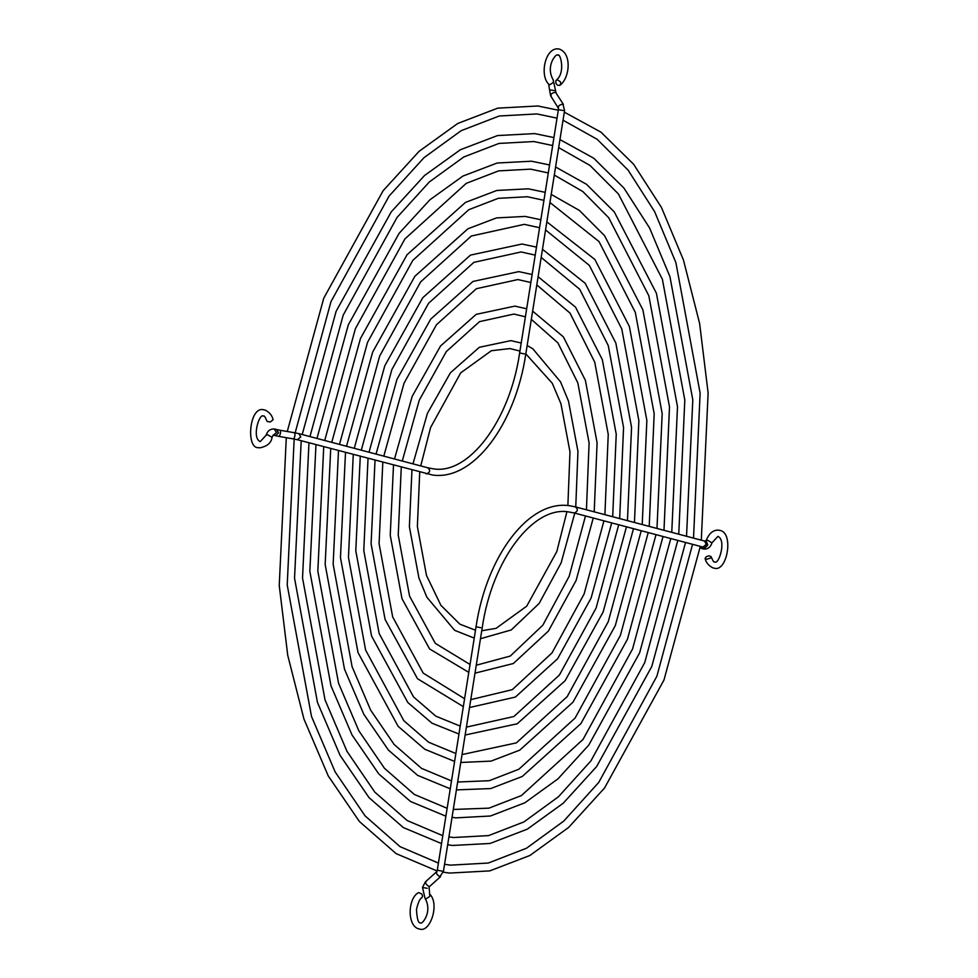 <?xml version="1.0" encoding="UTF-8"?>
<svg xmlns="http://www.w3.org/2000/svg" width="978" height="978" viewBox="0 0 978 978"><rect width="100%" height="100%" fill="white"/><g stroke="black" fill="none" stroke-linecap="round" stroke-linejoin="round"><path stroke-width="1.47" d="M709.136 555.846L711.055 556.568L710.334 558.132L707.045 559.196L705.126 558.475L706.287 556.616L709.136 555.846M421.738 897.926L422.582 896.215L421.897 894.002L418.584 892.584M267.092 421.432L270.185 422.007L273.106 419.819M557.289 79.744L560.443 81.81L560.749 84.022L559.563 85.416L557.57 85.196L555.944 83.46L555.797 80.783L557.289 79.744M524.391 353.902L519.636 352.96L558.389 109.585L558.083 107.702L550.663 95.832L549.489 89.658L548.682 84.157L549.905 84.731L553.524 82.274L553.169 79.793C545.101 65.795 556.641 52.873 557.582 55.11L557.827 55.159C560.235 52.36 565.822 72.494 556.421 80.062L556.824 79.854M548.682 84.157C539.416 75.22 545.272 47.335 558.304 48.9L559.428 49.108C572.338 53.741 569.538 78.558 559.966 85.208L559.563 85.416M706.801 546.237L703.402 548.964L704.172 549.11C707.974 549.196 710.566 547.105 711.972 542.839L707.632 540.308L706.104 540.675C708.977 533.438 713.072 529.929 718.39 530.137L719.515 530.357C734.356 531.898 727.253 573.059 714.026 568.096L712.901 567.888C708.598 565.687 705.982 562.497 705.065 558.316M573.707 512.839L702.901 547.057L706.299 544.343L704.502 541.017C705.529 540.284 706.617 541.58 707.754 544.917L704.991 547.582L700.077 547.79M702.766 547.02L704.991 547.582M700.052 547.986L703.683 547.766M436.921 871.973C435.76 872.999 436.763 874.589 439.904 876.753L443.474 871.141L482.215 627.766C492.117 559.233 533.536 505.822 568.511 511.897L574.282 512.998C577.974 511.323 578.304 509.269 575.26 506.836L704.502 541.017M421.726 897.938C419.965 898.403 418.205 902.242 416.469 909.479C417.031 918.843 418.315 923.305 420.32 922.841L420.564 922.89C421.506 925.127 433.046 912.205 424.99 898.207L422.484 887.364L425.454 881.814L436.322 872.046L437.3 870.163L476.041 626.788L480.797 627.717M442.044 871.092L437.789 870.347M424.99 898.207L426.212 898.782L429.831 896.325L429.036 886.533C425.895 884.369 424.892 882.767 426.053 881.753M427.239 888.293L422.973 887.559M273.082 419.684C272.165 415.503 269.549 412.313 265.246 410.112L264.133 409.904C249.145 404.941 245.649 449.342 258.632 447.643L259.757 447.863C267.263 446.335 271.358 442.826 272.043 437.325L267.715 434.807L266.175 435.161C267.361 431.09 269.952 429 273.974 428.89L276.554 432.362L273.424 435.137M280.393 430.308L294.818 432.814L294.953 435.797L293.791 438.975L279.317 436.469L280.515 433.291L280.393 430.308L276.786 429.574L278.583 432.899L275.49 435.675L273.155 435.076M558.548 108.02C557.851 106.137 559.306 104.829 562.925 104.084L564.563 110.575L525.809 353.95C515.382 424.366 473.401 480.944 432.631 475.039L297.361 439.709L300.759 436.995L298.962 433.67L427.582 467.741C430.626 470.186 430.296 472.24 426.591 473.902L425.992 473.743M558.866 109.78L563.132 110.514M551.127 96.137C550.431 94.255 551.885 92.947 555.504 92.201L563.389 104.389M549.966 89.842L554.233 90.587M705.774 541.433L706.104 540.675M711.116 556.726C712.901 560.981 714.038 562.68 714.502 561.849L714.735 561.885C718.647 565.406 726.74 540.162 717.913 536.396L711.972 542.839M701.373 548.426L703.402 548.964M476.041 626.788C486.482 556.36 528.462 499.782 569.233 505.687L575.565 506.885M429.635 886.459L440.503 876.691M418.181 892.792C407.692 898.855 407.117 925.86 418.718 928.892L419.843 929.1C430.173 932.78 440.124 903.635 429.464 893.843M266.175 435.161L260.234 441.604C251.407 437.838 259.512 412.594 263.412 416.115L263.644 416.151C264.048 415.222 265.172 416.934 267.031 421.274M272.043 437.325L273.253 435.1M276.786 429.574L274.757 429.036M294.818 432.814L298.962 433.67M279.317 436.469L275.185 435.613M297.361 439.709L293.755 438.975M427.887 467.802L433.34 468.829C468.328 474.905 509.734 421.494 519.636 352.96M553.169 79.793L555.969 92.519M619.673 518.56L623.561 427.508L608.255 345.564L579.685 289.243L541.176 257.41M535.211 255.124L521.066 251.957L473.853 262.361L428.572 303.29L391.86 369.598L369.036 452.215M458.975 734.026L431.958 723.17L407.802 702.497L371.567 636.018L355.784 550.712L360.271 456.371M361.273 450.161L384.819 365.711L422.802 297.691L470.479 255.111L521.983 244.023L536.482 247.128M368.034 458.425L363.779 550.541L379.146 633.5L413.511 696.898L435.821 716.165L460.235 726.128M627.448 520.626L631.556 427.337L615.834 343.046L585.174 283.278L542.472 249.292M465.149 735.016L517.215 723.793L565.113 680.712L603.133 611.996L626.47 526.824M466.408 727.119L513.878 716.519L559.355 675.089L596.091 608.084L618.707 524.77M345.503 452.459L340.466 557.582L358.034 652.619L398.119 726.312L424.807 749.27L454.611 761.422M460.772 762.473L491.042 761.116L519.746 750.138L572.998 702.167L615.296 625.614L641.238 530.736M462.032 754.576L516.347 742.889L567.216 696.58L608.243 621.727L633.475 528.682M634.453 522.472L638.866 420.638L621.776 328.963L589.355 265.405L545.553 229.94M455.87 753.512L428.657 742.253L403.828 720.688L365.625 650.101L348.461 557.411L353.266 454.513M642.216 524.526L646.861 420.467L629.367 326.444L594.869 259.476L546.849 221.847M539.575 227.727L524.245 224.353L471.335 236.028L420.687 281.835L379.696 355.98L354.268 448.315M346.505 446.261L372.655 352.092L414.904 276.248L467.949 228.766L496.506 217.911L525.162 216.419L540.846 219.744M663.989 530.296L669.502 406.909L648.83 295.772L608.719 217.752L582.839 191.554L554.294 175.05M548.303 172.935L530.602 169.145L498.621 170.881L466.274 183.338L404.904 238.925L355.369 328.742L324.72 440.491M445.895 816.202L410.491 801.471L378.767 773.916L351.946 734.833L330.992 685.822L309.843 571.323L315.967 444.635M316.97 438.437L348.315 324.855L399.122 233.339L429.855 199.83L462.887 176.089L497.166 163.02L531.519 161.211L549.563 164.964M323.73 446.689L317.838 571.152L338.571 683.292L358.816 730.737L384.464 768.292L414.342 794.454L447.154 808.293M671.764 532.35L677.497 406.738L656.409 293.253L614.245 211.859L586.568 184.341L555.577 166.993M452.044 817.339L455.882 817.865L490.381 816.019L524.807 802.816L557.961 778.867L588.78 745.065L639.624 652.839L670.774 538.56M453.291 809.454L488.927 808.158L521.408 795.566L582.998 739.478L632.57 648.964L663.011 536.506M530.858 282.52L517.888 279.561L476.384 288.706L436.469 324.745L404.036 383.217L383.804 456.127M382.801 462.337L379.085 543.682L392.667 616.91L423.193 673.096L464.587 698.732M612.68 516.714L616.238 434.208L602.314 359.635L575.48 307.092L538.108 276.75M532.13 274.525L518.805 271.627L473.01 281.444L430.687 319.146L396.982 379.33L376.053 454.073M469.526 707.534L515.369 697.082L557.607 658.744L591.103 598.023L611.702 522.924M604.905 514.66L608.243 434.379L594.734 362.166L570.003 313.082L536.8 284.916M463.34 706.629L417.484 678.695L385.087 619.429L371.09 543.854L375.039 460.271M470.773 699.637L512.264 689.661L552.008 652.913L584.123 593.964L603.939 520.871M470.039 664.478L435.308 643.353L409.574 596.152L398.229 535.088L401.273 467.215M474.99 673.157L513.316 663.536L548.377 631.103L576.115 580.443L593.243 518.034M594.208 511.824L597.093 442.789L585.406 380.381L563.365 336.848L532.631 311.114M525.394 316.786L513.915 314.072L479.55 321.628L446.323 351.554L419.244 400.234L402.264 461.017M526.677 308.767L514.831 306.126L476.176 314.366L440.552 345.967L412.19 396.347L394.513 458.963M393.498 465.161L390.234 535.272L401.995 598.683L429.574 648.927L468.792 672.375M476.249 665.236L510.271 656.055L542.839 625.174L569.159 576.311L585.48 515.981M586.445 509.77L589.098 442.961L577.827 382.911L557.912 342.899L531.323 319.341M692.558 544.318L656.898 676.189L598.768 782.388L563.768 821.068L526.47 848.244L488.266 863.048L450.43 865.139L444.562 864.295M438.425 863.073L400.026 846.642L365.1 815.896L335.148 771.923L311.517 716.495L287.214 584.966L294.17 439.049M443.254 872.18L449.525 873.073L489.721 870.909L529.868 855.493L568.56 827.498L604.563 787.975L663.952 680.077L700.309 546.372M701.299 540.174L708.121 392.997L699.612 323.449L683.463 260.05L661.421 207.397L633.622 164.255L600.908 132.116L564.306 112.152M557.02 118.155L536.971 113.937L499.269 115.991L461.188 130.673L424.012 157.666L389.085 196.089L330.98 301.64L295.148 432.875M558.291 110.196L537.876 105.991L497.765 108.142L457.704 123.485L419.073 151.345L383.131 190.71L323.755 298.204L287.275 431.506M286.297 437.679L279.243 585.467L287.74 655.346L303.938 719.013L328.278 775.994L359.378 821.483L396.114 853.623L437.068 870.958M693.524 538.108L700.126 393.168L675.884 262.581L654.637 211.676L628.072 170.111L597.167 139.304L563.022 120.196M330.735 448.547L325.161 564.453L344.513 669.221L363.779 714.233L388.449 750.114L417.643 775.371L450.247 788.806M456.408 789.906L490.711 788.561L522.276 776.471L580.895 723.622L627.46 639.221L656.006 534.648M457.667 782.021L489.257 780.701L518.878 769.221L575.101 718.035L620.407 635.345L648.243 532.594M649.221 526.384L654.184 413.78L635.309 312.373L599.037 241.578L549.929 202.483M451.506 780.909L421.494 768.353L394.146 744.49L370.65 710.15L352.092 666.703L333.156 564.282L338.498 450.601M656.984 528.438L662.179 413.608L642.888 309.843L604.563 235.674L579.404 210.453L551.213 194.414M543.939 200.331L527.423 196.749L498.291 198.326L468.804 209.683L412.802 260.38L367.532 342.361L339.488 444.403M331.738 442.349L360.479 338.474L407.019 254.793L465.418 202.434L496.836 190.465L528.34 188.815L545.211 192.348M301.2 440.736L294.537 578.181L317.459 702.412L340.112 755.432L369.097 797.73L403.339 827.571L441.53 843.586M447.667 844.772L452.704 845.469L490.051 843.464L527.338 829.148L563.267 803.182L596.666 766.52L651.788 666.458L685.541 542.472M448.926 836.875L453.609 837.523L488.597 835.603L523.939 821.911L558.462 796.752L590.883 760.933L644.734 662.583L677.791 540.418M678.756 534.208L684.808 400.039L662.363 279.17L618.389 193.937L590.003 165.429L558.658 147.617M442.789 835.689L407.178 820.542L374.782 792.094L346.982 751.336L325.038 699.893L302.532 578.01L308.962 442.789M686.532 536.262L692.803 399.868L669.942 276.652L649.588 227.984L623.927 188.057L593.744 158.228L559.942 139.573M552.656 145.539L533.792 141.541L498.951 143.436L463.743 157.006L429.342 181.945L397.019 217.471L343.205 315.124L309.953 436.579M302.202 434.525L336.151 311.236L391.237 211.884L424.55 175.502L460.357 149.756L497.496 135.575L534.697 133.595L553.927 137.58M475.504 630.211L459.892 624.196L440.895 605.309L426.481 575.406L417.374 526.506L419.733 472.105M480.479 638.72L511.237 629.954L539.122 603.475L561.127 562.863L574.771 513.144M575.749 506.934L577.961 451.371L568.499 401.139L560.553 381.872L532.778 348.743L527.154 345.527M519.941 351.065L509.941 348.571L491.359 350.723L460.687 372.887L430.589 427.533L420.736 465.907M521.225 343.021L510.846 340.637L479.342 347.288L450.418 372.777L427.41 413.376L412.985 463.853M411.958 470.051L409.379 526.677L418.902 577.937L426.848 597.191L454.623 630.321L474.244 638.108M481.751 630.749L496.042 628.353L526.714 606.177L556.812 551.531L566.91 511.751M567.876 505.553L569.978 451.873L560.92 403.657L552.252 383.242L525.822 353.865"/></g></svg>
